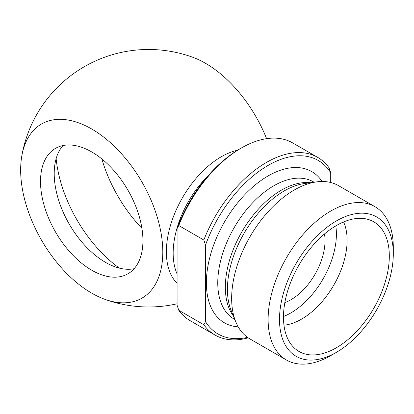 <?xml version="1.0" encoding="UTF-8"?>
<svg xmlns="http://www.w3.org/2000/svg" width="414" height="414" viewBox="0 0 414 414"><rect width="100%" height="100%" fill="white"/><g stroke="black" fill="none" stroke-linecap="round" stroke-linejoin="round"><path stroke-width="0.62" d="M330.708 182.502L330.708 172.762L329.001 167.732A102.6 59.238 120 0 0 317.709 157.377A102.6 59.238 120 0 0 203.817 240.006L205.525 245.036L205.525 321.662L203.817 324.726L178.781 310.267L177.078 305.237L177.078 228.611L178.781 225.552L203.817 240.006M203.817 324.726A102.6 59.238 120 0 0 215.109 335.081L190.073 320.627A102.6 59.238 -60 0 1 178.781 310.267M178.781 225.552A102.6 59.238 -60 0 1 241.372 148L239.665 148.988A100.188 57.841 120 0 0 177.078 228.611M215.109 335.081A102.6 59.238 120 0 0 248.193 337.834M247.531 337.374A100.188 57.841 -60 0 1 205.525 321.662M134.131 268.712A72.424 41.814 60 0 1 81.418 241.543A72.424 41.814 60 0 1 54.213 173.601A72.424 41.814 60 0 1 63.016 145.537M142.933 240.643A72.424 41.814 60 0 1 127.936 273.799A72.424 41.814 60 0 1 55.512 231.985A72.424 41.814 60 0 1 55.512 148.357A72.424 41.814 60 0 1 111.319 167.758A72.424 41.814 60 0 1 142.933 240.643M91.722 293.143A100.509 58.027 60 0 1 21.849 155.752A100.509 58.027 60 0 1 96.095 131.693A100.509 58.027 60 0 1 162.666 247.07A100.509 58.027 60 0 1 104.628 299.229A100.509 58.027 60 0 1 91.722 293.143M266.6 138.664A100.509 58.027 -120 0 0 205.525 63.311A100.509 58.027 -120 0 0 192.624 57.225M177.078 283.285A77.63 44.821 -60 0 1 172.26 219.87A77.63 44.821 -60 0 1 221.257 156.777A77.63 44.821 -60 0 1 237.605 150.215M393.3 253.782L393.3 247.215A88.518 51.108 120 0 0 374.965 206.695L338.502 185.643A88.518 51.108 120 0 0 316.581 181.886A88.518 51.108 120 0 0 294.245 190.026A88.518 51.108 120 0 0 235.773 321.849A88.518 51.108 120 0 0 249.989 338.957L286.452 360.009A88.518 51.108 120 0 0 330.708 355.626L336.401 352.34A80.471 46.461 -60 0 1 279.497 319.489A80.471 46.461 -60 0 1 336.401 220.931A80.471 46.461 -60 0 1 393.3 253.782A80.471 46.461 -60 0 1 336.401 352.34M205.525 245.036A100.188 57.841 -60 0 1 268.117 165.414A100.188 57.841 -60 0 1 330.708 172.762M241.372 148A102.6 59.238 -60 0 1 292.672 142.918L317.709 157.377M374.965 206.695A88.518 51.108 120 0 0 330.708 211.078A88.518 51.108 120 0 0 268.117 319.489A88.518 51.108 120 0 0 286.452 360.009M283.481 317.186A74.836 43.206 -60 0 1 312.523 245.89A74.836 43.206 -60 0 1 367.767 219.316A74.836 43.206 -60 0 1 373.816 308.239A74.836 43.206 -60 0 1 293.78 347.465A74.836 43.206 -60 0 1 283.481 317.186M283.968 325.181A64.377 37.167 120 0 0 347.118 240.265A64.377 37.167 120 0 0 343.568 221.956M283.486 316.487A64.377 37.167 120 0 0 336.401 234.076A64.377 37.167 120 0 0 335.795 225.884M284.842 302.639A48.283 27.878 120 0 0 311.364 280.066A48.283 27.878 120 0 0 324.483 233.982M141.924 228.373A102.6 59.238 60 0 1 101.844 158.955M119.31 268.101A102.6 59.238 60 0 1 56.133 158.676M235.773 321.849L231.162 310.567A80.342 46.384 -60 0 1 284.232 190.921A80.342 46.384 -60 0 1 304.502 183.537L316.581 181.886M310.314 182.74A79.265 45.763 120 0 0 281.385 190.155A79.265 45.763 120 0 0 232.59 251.215A79.265 45.763 120 0 0 233.382 315.996M234.821 319.515L234.174 319.142A79.265 45.763 -60 0 1 217.759 282.86A79.265 45.763 -60 0 1 273.809 185.782A79.265 45.763 -60 0 1 313.439 181.855L314.086 182.227M322.123 181.492A87.313 50.41 120 0 0 252.669 187.112A87.313 50.41 120 0 0 206.379 282.86A87.313 50.41 120 0 0 238.205 326.848M177.078 273.902A74.437 42.973 -60 0 1 208.237 175.624M192.463 57.168A128.754 128.754 0 0 0 21.849 155.752M104.789 299.286A128.754 128.754 0 0 0 177.078 303.793"/></g></svg>
